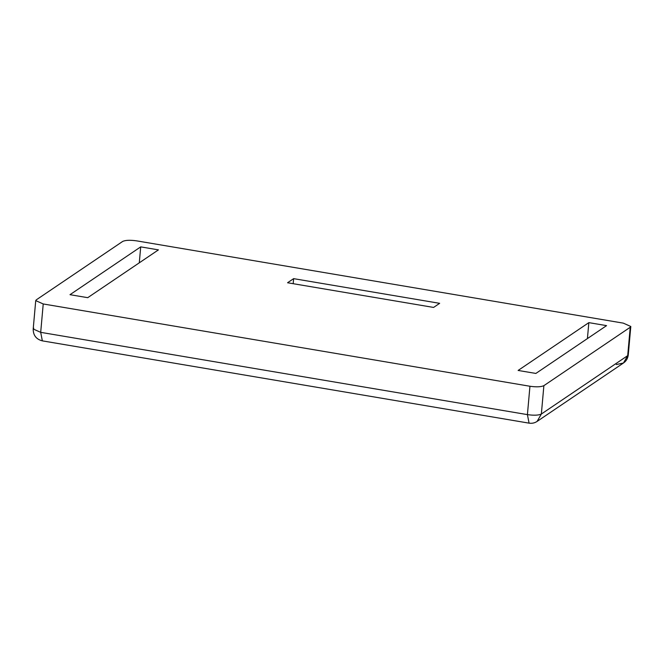 <?xml version="1.0" encoding="UTF-8"?>
<svg xmlns="http://www.w3.org/2000/svg" width="664" height="664" viewBox="0 0 664 664"><rect width="100%" height="100%" fill="white"/><g stroke="black" fill="none" stroke-linecap="round" stroke-linejoin="round"><path stroke-width="1" d="M616.316 364.519L623.454 363.025L627.696 355.647L541.351 414.029L537.101 421.408C534.727 423.001 532.055 423.582 529.075 423.151L527.415 414.626L40.695 332.34L42.355 340.864C36.229 339.287 33.175 335.328 33.2 328.995L33.773 328.215M35.731 300.618L43.226 303.963L40.695 332.34L33.2 328.995L35.731 300.618L36.304 299.837L122.649 241.455C125.43 240.136 130.069 239.936 136.585 240.849L623.305 323.136L630.8 326.489L630.227 327.269L627.696 355.647L628.269 354.858C627.82 358.402 626.218 361.125 623.454 363.025L537.101 421.408M529.947 386.257C536.462 387.17 541.102 386.963 543.882 385.651L541.351 414.029C538.57 415.34 533.931 415.539 527.415 414.626L529.947 386.257L43.226 303.963M543.882 385.651L630.227 327.269M518.127 370.446L588.844 322.638L606.572 325.634L535.856 373.442L518.127 370.446M293.629 278.648L439.651 303.332L433.584 307.432L287.562 282.748L293.629 278.648L293.181 283.694M69.994 294.683L140.71 246.875L158.439 249.871L87.731 297.679L69.994 294.683M588.844 322.638L587.416 338.582M140.71 246.875L139.291 262.819M529.075 423.151L42.355 340.864M628.269 354.858L630.8 326.489"/></g></svg>
